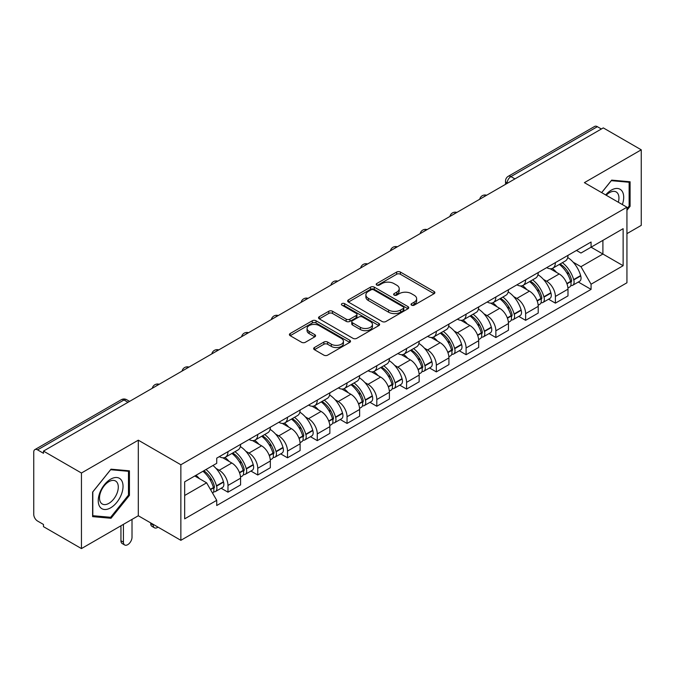 <?xml version="1.0" encoding="UTF-8"?>
<svg xmlns="http://www.w3.org/2000/svg" width="675" height="675" viewBox="0 0 675 675"><rect width="100%" height="100%" fill="white"/><g stroke="black" fill="none" stroke-linecap="round" stroke-linejoin="round"><path stroke-width="1.01" d="M411.581 305.168A1.856 1.072 0 0 0 414.205 305.168L434.101 293.684A2.649 1.527 0 0 0 434.877 292.596A2.649 1.527 0 0 0 434.101 291.516L400.393 272.059A2.649 1.527 0 0 0 396.647 272.059L376.751 283.542A1.856 1.072 0 0 0 376.203 284.302A1.856 1.072 0 0 0 376.751 285.061A1.856 1.072 0 0 0 379.367 285.061L381.949 283.567A8.471 4.894 0 0 1 393.93 283.567L396.74 285.196A8.471 4.894 0 0 1 399.22 288.655A8.471 4.894 0 0 1 396.74 292.115L394.166 293.6A1.856 1.072 0 0 0 393.626 294.359A1.856 1.072 0 0 0 394.166 295.11A1.856 1.072 0 0 0 396.79 295.11L399.364 293.625A8.471 4.894 0 0 1 411.345 293.625L414.155 295.245A8.471 4.894 0 0 1 416.644 298.704A8.471 4.894 0 0 1 414.155 302.172L411.581 303.657A1.856 1.072 0 0 0 411.041 304.408A1.856 1.072 0 0 0 411.581 305.168L411.581 303.657M314.432 347.524A2.649 1.527 0 0 0 313.656 348.612A2.649 1.527 0 0 0 314.432 349.692L323.89 355.151A2.649 1.527 0 0 0 327.637 355.151L349.734 342.394A2.649 1.527 0 0 0 350.511 341.314A2.649 1.527 0 0 0 349.734 340.225L316.027 320.768A2.649 1.527 0 0 0 312.28 320.768L290.183 333.526A2.649 1.527 0 0 0 289.406 334.606A2.649 1.527 0 0 0 290.183 335.686L301.598 342.284A2.649 1.527 0 0 0 305.345 342.284L314.803 336.825A2.649 1.527 0 0 0 315.579 335.745A2.649 1.527 0 0 0 314.803 334.657L309.142 331.391A7.088 4.092 0 0 1 307.066 328.497A7.088 4.092 0 0 1 311.437 324.717A7.088 4.092 0 0 1 319.157 325.603L341.356 338.42A7.088 4.092 0 0 1 343.432 341.314A7.088 4.092 0 0 1 339.052 345.085A7.088 4.092 0 0 1 331.332 344.199L327.637 342.065A2.649 1.527 0 0 0 323.89 342.065L314.432 347.524L314.432 349.692M180.858 464.754L138.307 440.184L81.447 473.015L43.478 451.094L603.281 127.896L641.25 149.816L584.39 182.647L626.94 207.208L180.858 464.754L180.858 540.321L626.94 282.774L626.94 207.208M382.134 321.519A2.649 1.527 0 0 0 385.881 321.519L407.978 308.762A2.649 1.527 0 0 0 408.755 307.682A2.649 1.527 0 0 0 407.978 306.602L374.271 287.137A2.649 1.527 0 0 0 370.524 287.137L348.427 299.894A2.649 1.527 0 0 0 347.65 300.983A2.649 1.527 0 0 0 348.427 302.062L382.134 321.519M342.706 305.573A1.856 1.072 0 0 1 344.587 305.834L344.587 303.632L378.852 323.418A2.649 1.527 0 0 1 379.628 324.498A2.649 1.527 0 0 1 378.852 325.578L356.754 338.335A2.649 1.527 0 0 1 353.008 338.335L319.3 318.87L319.3 316.71A2.649 1.527 0 0 0 318.524 317.79A2.649 1.527 0 0 0 319.3 318.87M319.3 316.71L328.759 311.251A2.649 1.527 0 0 1 332.505 311.251L346.174 319.148A2.649 1.527 0 0 0 349.92 319.148L356.198 315.52A2.649 1.527 0 0 0 356.974 314.44A2.649 1.527 0 0 0 356.198 313.36L341.963 305.142A1.856 1.072 0 0 1 341.415 304.383A1.856 1.072 0 0 1 342.562 303.396A1.856 1.072 0 0 1 344.587 303.632M81.447 473.015L81.447 548.581L43.478 526.66L43.478 524.458L37.564 521.041A5.4 3.113 -120 0 1 33.75 514.434L33.75 452.081A5.4 3.113 -120 0 1 34.864 449.618L121.297 399.718A5.4 3.113 60 0 1 123.998 399.98L37.564 449.879A5.4 3.113 -120 0 0 34.864 449.618M626.94 233.643L641.25 225.382L641.25 149.816M81.447 548.581L138.307 515.759L180.858 540.321M43.478 451.094L43.478 453.296L37.564 449.879M514.941 178.9L510.933 176.588A5.4 3.113 60 0 0 508.233 176.318L594.667 126.419A5.4 3.113 60 0 1 597.367 126.681L510.933 176.588A5.4 3.113 120 0 0 507.119 183.195L507.119 183.414M601.374 129.001L597.367 126.681M555.39 262.617A12.412 7.163 60 0 1 552.817 268.186L565.414 260.921A12.412 7.163 -120 0 0 567.987 255.344M543.442 279.399L546.615 281.23A12.412 7.163 60 0 1 555.39 296.435L567.987 289.162A12.412 7.163 -120 0 0 559.204 273.966L550.192 268.76M567.987 289.162L567.987 295.886L555.39 303.151L548.564 299.211M552.817 268.186A12.412 7.163 60 0 1 546.708 267.629M555.39 296.435L555.39 303.151M525.623 279.804A12.412 7.163 60 0 1 523.058 285.373L535.646 278.1A12.412 7.163 -120 0 0 538.22 272.531M518.797 316.398L525.623 320.338L538.22 313.065L538.22 306.349A12.412 7.163 -120 0 0 529.445 291.144L520.425 285.947M523.058 285.373A12.412 7.163 60 0 1 516.949 284.816M513.675 296.587L516.847 298.418A12.412 7.163 60 0 1 525.623 313.622L525.623 320.338M495.863 296.983A12.412 7.163 60 0 1 493.29 302.56L505.887 295.287A12.412 7.163 -120 0 0 508.452 289.718M489.029 333.585L495.863 337.525L508.452 330.252L508.452 323.536A12.412 7.163 -120 0 0 499.677 308.332L490.666 303.126M493.29 302.56A12.412 7.163 60 0 1 487.181 301.995M483.907 313.765L487.088 315.605A12.412 7.163 60 0 1 495.863 330.801L495.863 337.525M466.096 314.17A12.412 7.163 60 0 1 463.531 319.739L476.12 312.474A12.412 7.163 -120 0 0 478.693 306.897M459.27 350.764L466.096 354.704L478.693 347.439L478.693 340.715A12.412 7.163 -120 0 0 469.91 325.519L460.898 320.313M463.531 319.739A12.412 7.163 60 0 1 457.414 319.182M454.148 330.952L457.321 332.783A12.412 7.163 60 0 1 466.096 347.988L466.096 354.704M436.337 331.358A12.412 7.163 60 0 1 433.763 336.926L446.352 329.653A12.412 7.163 -120 0 0 448.926 324.084M429.502 367.951L436.337 371.891L448.926 364.618L448.926 357.902A12.412 7.163 -120 0 0 440.151 342.698L431.139 337.5M433.763 336.926A12.412 7.163 60 0 1 427.655 336.369M424.381 348.14L427.553 349.971A12.412 7.163 60 0 1 436.337 365.175L436.337 371.891M406.569 348.536A12.412 7.163 60 0 1 403.996 354.113L416.593 346.84A12.412 7.163 -120 0 0 419.158 341.272M399.743 385.138L406.569 389.078L419.158 381.805L419.158 375.089A12.412 7.163 -120 0 0 410.383 359.885L401.372 354.679M403.996 354.113A12.412 7.163 60 0 1 397.887 353.548M394.613 365.318L397.794 367.158A12.412 7.163 60 0 1 406.569 382.354L406.569 389.078M376.802 365.723A12.412 7.163 60 0 1 374.237 371.292L386.826 364.027A12.412 7.163 -120 0 0 389.399 358.45M369.976 402.317L376.802 406.257L389.399 398.993L389.399 392.268A12.412 7.163 -120 0 0 380.624 377.072L371.604 371.866M374.237 371.292A12.412 7.163 60 0 1 368.12 370.735M364.854 382.506L368.027 384.337A12.412 7.163 60 0 1 376.802 399.541L376.802 406.257M347.043 382.911A12.412 7.163 60 0 1 344.469 388.479L357.058 381.206A12.412 7.163 -120 0 0 359.632 375.637M340.208 419.504L347.043 423.444L359.632 416.171L359.632 409.455A12.412 7.163 -120 0 0 350.857 394.251L341.845 389.053M344.469 388.479A12.412 7.163 60 0 1 338.361 387.923M335.087 399.693L338.259 401.524A12.412 7.163 60 0 1 347.043 416.728L347.043 423.444M317.275 400.089A12.412 7.163 60 0 1 314.702 405.667L327.299 398.393A12.412 7.163 -120 0 0 329.864 392.825M310.449 436.691L317.275 440.632L329.864 433.358L329.864 426.642A12.412 7.163 -120 0 0 321.089 411.438L312.078 406.232M314.702 405.667A12.412 7.163 60 0 1 308.593 405.101M305.328 416.872L308.5 418.711A12.412 7.163 60 0 1 317.275 433.907L317.275 440.632M287.508 417.277A12.412 7.163 60 0 1 284.943 422.845L297.532 415.581A12.412 7.163 -120 0 0 300.105 410.003M280.682 453.87L287.508 457.81L300.105 450.546L300.105 443.821A12.412 7.163 -120 0 0 291.33 428.625L282.31 423.419M284.943 422.845A12.412 7.163 60 0 1 278.834 422.288M275.56 434.059L278.733 435.89A12.412 7.163 60 0 1 287.508 451.094L287.508 457.81M257.749 434.464A12.412 7.163 60 0 1 255.175 440.032L267.773 432.759A12.412 7.163 -120 0 0 270.337 427.191M250.914 471.057L257.749 474.998L270.337 467.724L270.337 461.008A12.412 7.163 -120 0 0 261.562 445.804L252.551 440.606M255.175 440.032A12.412 7.163 60 0 1 249.067 439.476M245.793 451.246L248.974 453.077A12.412 7.163 60 0 1 257.749 468.281L257.749 474.998M227.981 451.642A12.412 7.163 60 0 1 225.408 457.22L238.005 449.947A12.412 7.163 -120 0 0 240.578 444.378M221.155 488.244L227.981 492.185L240.578 484.912L240.578 478.195A12.412 7.163 -120 0 0 231.795 462.991L222.784 457.785M225.408 457.22A12.412 7.163 60 0 1 219.299 456.654M216.034 468.425L219.206 470.264A12.412 7.163 60 0 1 227.981 485.46L227.981 492.185M576.475 250.442L580.956 253.032L623.126 228.69L602.902 240.368L602.902 254.028L580.956 266.692L573.202 262.212M184.672 495.484L206.609 482.819L216.726 500.335L184.672 518.839L184.672 481.823L216.726 463.32L216.726 458.148L591.072 242.021L591.072 247.193L623.126 265.705L591.072 284.209L580.956 266.692M623.126 228.69L623.126 265.705M216.726 500.335L216.726 505.516L591.072 289.389L591.072 284.209M626.94 210.237L630.087 206.322L630.087 181.769L611.677 180.124L601.644 192.603M138.307 440.184L138.307 515.759M92.61 516.628L111.021 518.273L129.431 495.366L129.431 470.821L111.021 469.176L92.61 492.083L92.61 516.628M206.609 482.819L194.78 475.993M578.323 282.032L591.072 289.389M629.134 205.765L630.087 206.322M109.08 517.151L111.021 518.273M128.478 494.817L129.431 495.366M412.324 305.429L414.155 304.374A8.471 4.894 0 0 0 416.644 300.915L416.644 298.704M399.22 288.655L399.22 290.858A8.471 4.894 0 0 1 396.74 294.317L394.909 295.372M434.067 293.701L400.393 274.261A2.649 1.527 0 0 0 396.647 274.261L377.494 285.323M407.945 308.787L374.271 289.339A2.649 1.527 0 0 0 370.524 289.339L348.46 302.079M403.296 308.441A1.856 1.072 0 0 0 403.836 307.682A1.856 1.072 0 0 0 403.296 306.923L373.705 289.845A1.856 1.072 0 0 0 371.081 289.845L368.364 291.406A8.471 4.894 0 0 0 365.884 294.874A8.471 4.894 0 0 0 368.364 298.333L388.598 310.011A8.471 4.894 0 0 0 400.579 310.011L403.296 308.441L403.296 310.643A1.856 1.072 0 0 0 403.836 309.884L403.836 307.682M365.884 294.874L365.884 297.076A8.471 4.894 0 0 0 368.364 300.535L368.364 298.333M403.296 310.643L400.579 312.213A8.471 4.894 0 0 1 388.598 312.213L368.364 300.535M319.334 318.895L328.759 313.453L328.759 311.251M356.974 314.44L356.974 316.642A2.649 1.527 0 0 1 356.198 317.723L349.92 321.351A2.649 1.527 0 0 1 346.174 321.351L332.505 313.453A2.649 1.527 0 0 0 328.759 313.453M344.587 305.834L378.818 325.595M360.366 327.333A7.088 4.092 0 0 0 368.086 328.219A7.088 4.092 0 0 0 372.457 324.439A7.088 4.092 0 0 0 370.381 321.553L362.559 317.039A2.649 1.527 0 0 0 358.813 317.039L352.544 320.659A2.649 1.527 0 0 0 351.768 321.739A2.649 1.527 0 0 0 352.544 322.819L360.366 327.333L360.366 329.535A7.088 4.092 0 0 0 368.086 330.421A7.088 4.092 0 0 0 372.457 326.649L372.457 324.439M351.768 321.739L351.768 323.941A2.649 1.527 0 0 0 352.544 325.021L352.544 322.819M360.366 329.535L352.544 325.021M343.432 341.314L343.432 343.516A7.088 4.092 0 0 1 339.052 347.296A7.088 4.092 0 0 1 331.332 346.402L327.637 344.267A2.649 1.527 0 0 0 323.89 344.267L314.466 349.709M307.066 328.497L307.066 330.699A7.088 4.092 0 0 0 309.142 333.593L309.142 331.391M314.769 336.842L309.142 333.593M349.701 342.411L316.027 322.971A2.649 1.527 0 0 0 312.28 322.971L290.216 335.711M560.073 264.001A17.002 9.813 60 0 1 560.157 264.052A17.002 9.813 60 0 1 571.345 279.307L571.447 279.652A3.308 1.907 60 0 1 570.923 282.251A3.308 1.907 60 0 1 570.847 282.293M559.33 264.431A20.503 11.838 60 0 1 570.603 281.348L570.704 281.703A6.809 3.932 60 0 1 569.624 287.052L567.928 288.031M570.788 285.542A6.809 3.932 -120 0 0 572.678 285.289A6.809 3.932 -120 0 0 573.758 279.939L573.657 279.585A20.503 11.838 -120 0 0 562.385 262.668M567.726 257.529A20.503 11.838 60 0 1 580.618 275.569L580.719 275.923A6.809 3.932 60 0 1 579.639 281.273L572.678 285.289M552.336 268.431A20.503 11.838 60 0 1 556.622 272.472M566.587 272.498L569.202 274.008M622.35 204.559A17.542 10.125 120 0 0 622.038 191.093A17.542 10.125 120 0 0 605.678 194.932M618.334 202.238A13.281 7.67 120 0 0 617.684 193.337A13.281 7.67 120 0 0 616.199 191.953A13.281 7.67 120 0 0 606.217 195.244M601.687 192.628L611.297 180.672L629.134 182.258L629.134 206.052L626.94 208.778M627.952 181.583L629.134 182.258M121.382 480.144A17.542 10.125 120 0 0 104.439 484.684A17.542 10.125 120 0 0 99.9 506.866A17.542 10.125 120 0 0 116.842 502.327A17.542 10.125 120 0 0 121.382 480.144M117.037 482.38A13.281 7.67 120 0 0 115.543 480.997A13.281 7.67 120 0 0 103.182 487.198A13.281 7.67 120 0 0 100.769 502.613A13.281 7.67 120 0 0 102.263 503.997A13.281 7.67 120 0 0 114.615 497.804A13.281 7.67 120 0 0 117.037 482.38M110.641 517.295L92.804 515.7L92.804 491.915L110.641 469.716L128.478 471.31L128.478 495.096L110.641 517.295M127.297 470.627L128.478 471.31M530.314 281.188A17.002 9.813 60 0 1 530.398 281.23A17.002 9.813 60 0 1 541.578 296.485L541.679 296.84A3.308 1.907 60 0 1 541.156 299.438A3.308 1.907 60 0 1 541.088 299.472M529.571 281.61A20.503 11.838 60 0 1 540.835 298.536L540.937 298.89A6.809 3.932 60 0 1 539.865 304.239L538.169 305.218M541.029 302.729A6.809 3.932 -120 0 0 542.911 302.476A6.809 3.932 -120 0 0 543.991 297.127L543.89 296.772A20.503 11.838 -120 0 0 532.617 279.855M537.958 274.708A20.503 11.838 60 0 1 550.851 292.748L550.952 293.102A6.809 3.932 60 0 1 549.88 298.451L542.911 302.476M522.577 285.609A20.503 11.838 60 0 1 526.854 289.651M536.827 289.685L539.443 291.195M500.546 298.367A17.002 9.813 60 0 1 500.631 298.418A17.002 9.813 60 0 1 511.819 313.673L511.92 314.027A3.308 1.907 60 0 1 511.397 316.617A3.308 1.907 60 0 1 511.321 316.659M499.804 298.797A20.503 11.838 60 0 1 511.076 315.714L511.169 316.069A6.809 3.932 60 0 1 510.097 321.418L508.402 322.397M511.262 319.916A6.809 3.932 -120 0 0 513.152 319.655A6.809 3.932 -120 0 0 514.223 314.305L514.122 313.959A20.503 11.838 -120 0 0 502.858 297.034M508.199 291.895A20.503 11.838 60 0 1 521.092 309.935L521.193 310.289A6.809 3.932 60 0 1 520.113 315.638L513.152 319.655M492.809 302.797A20.503 11.838 60 0 1 497.087 306.838M507.06 306.863L509.676 308.374M470.779 315.554A17.002 9.813 60 0 1 470.872 315.605A17.002 9.813 60 0 1 482.051 330.86L482.153 331.206A3.308 1.907 60 0 1 481.629 333.804A3.308 1.907 60 0 1 481.553 333.847M470.036 315.984A20.503 11.838 60 0 1 481.309 332.902L481.41 333.256A6.809 3.932 60 0 1 480.33 338.605L478.634 339.584M481.494 337.095A6.809 3.932 -120 0 0 483.384 336.842A6.809 3.932 -120 0 0 484.464 331.493L484.363 331.138A20.503 11.838 -120 0 0 473.091 314.221M478.432 309.082A20.503 11.838 60 0 1 491.324 327.122L491.425 327.476A6.809 3.932 60 0 1 490.345 332.826L483.384 336.842M463.042 319.984A20.503 11.838 60 0 1 467.328 324.025M477.301 324.051L479.908 325.561M441.02 332.741A17.002 9.813 60 0 1 441.104 332.783A17.002 9.813 60 0 1 452.292 348.038L452.385 348.393A3.308 1.907 60 0 1 451.87 350.992A3.308 1.907 60 0 1 451.794 351.025M440.277 333.163A20.503 11.838 60 0 1 451.541 350.089L451.642 350.443A6.809 3.932 60 0 1 450.571 355.793L448.875 356.771M451.735 354.282A6.809 3.932 -120 0 0 453.617 354.029A6.809 3.932 -120 0 0 454.697 348.68L454.596 348.325A20.503 11.838 -120 0 0 443.323 331.408M448.664 326.261A20.503 11.838 60 0 1 461.557 344.301L461.658 344.655A6.809 3.932 60 0 1 460.586 350.004L453.617 354.029M433.282 337.163A20.503 11.838 60 0 1 437.56 341.204M447.533 341.238L450.149 342.748M411.252 349.92A17.002 9.813 60 0 1 411.337 349.971A17.002 9.813 60 0 1 422.525 365.226L422.626 365.58A3.308 1.907 60 0 1 422.103 368.17A3.308 1.907 60 0 1 422.027 368.212M410.51 350.35A20.503 11.838 60 0 1 421.782 367.267L421.883 367.622A6.809 3.932 60 0 1 420.803 372.971L419.108 373.95M421.968 371.469A6.809 3.932 -120 0 0 423.858 371.208A6.809 3.932 -120 0 0 424.929 365.858L424.828 365.512A20.503 11.838 -120 0 0 413.564 348.587M418.905 343.448A20.503 11.838 60 0 1 431.798 361.488L431.899 361.842A6.809 3.932 60 0 1 430.819 367.192L423.858 371.208M403.515 354.35A20.503 11.838 60 0 1 407.801 358.391M417.766 358.417L420.382 359.927M381.485 367.107A17.002 9.813 60 0 1 381.577 367.158A17.002 9.813 60 0 1 392.757 382.413L392.858 382.759A3.308 1.907 60 0 1 392.335 385.358A3.308 1.907 60 0 1 392.259 385.4M380.742 367.538A20.503 11.838 60 0 1 392.015 384.455L392.116 384.809A6.809 3.932 60 0 1 391.036 390.158L389.348 391.137M392.2 388.648A6.809 3.932 -120 0 0 394.09 388.395A6.809 3.932 -120 0 0 395.17 383.046L395.069 382.691A20.503 11.838 -120 0 0 383.797 365.774M389.137 360.636A20.503 11.838 60 0 1 402.03 378.675L402.131 379.021A6.809 3.932 60 0 1 401.06 384.379L394.09 388.395M373.748 371.537A20.503 11.838 60 0 1 378.034 375.578M388.007 375.604L390.614 377.114M351.726 384.294A17.002 9.813 60 0 1 351.81 384.337A17.002 9.813 60 0 1 362.998 399.592L363.099 399.946A3.308 1.907 60 0 1 362.576 402.545A3.308 1.907 60 0 1 362.5 402.578M350.983 384.716A20.503 11.838 60 0 1 362.247 401.642L362.348 401.996A6.809 3.932 60 0 1 361.277 407.346L359.581 408.324M362.441 405.835A6.809 3.932 -120 0 0 364.323 405.582A6.809 3.932 -120 0 0 365.403 400.233L365.302 399.878A20.503 11.838 -120 0 0 354.038 382.961M359.378 377.814A20.503 11.838 60 0 1 372.271 395.854L372.364 396.208A6.809 3.932 60 0 1 371.292 401.558L364.323 405.582M343.988 388.716A20.503 11.838 60 0 1 348.266 392.757M358.239 392.791L360.855 394.301M321.958 401.473A17.002 9.813 60 0 1 322.043 401.524A17.002 9.813 60 0 1 333.231 416.779L333.332 417.133A3.308 1.907 60 0 1 332.809 419.723A3.308 1.907 60 0 1 332.733 419.766M321.216 401.903A20.503 11.838 60 0 1 332.488 418.821L332.589 419.175A6.809 3.932 60 0 1 331.509 424.524L329.813 425.503M332.674 423.023A6.809 3.932 -120 0 0 334.564 422.761A6.809 3.932 -120 0 0 335.635 417.412L335.543 417.066A20.503 11.838 -120 0 0 324.27 400.14M329.611 395.002A20.503 11.838 60 0 1 342.503 413.041L342.605 413.395A6.809 3.932 60 0 1 341.525 418.745L334.564 422.761M314.221 405.903A20.503 11.838 60 0 1 318.507 409.944M328.472 409.97L331.087 411.48M292.199 418.66A17.002 9.813 60 0 1 292.283 418.711A17.002 9.813 60 0 1 303.463 433.966L303.564 434.312A3.308 1.907 60 0 1 303.041 436.911A3.308 1.907 60 0 1 302.974 436.953M291.448 419.091A20.503 11.838 60 0 1 302.721 436.008L302.822 436.362A6.809 3.932 60 0 1 301.742 441.712L300.054 442.69M302.915 440.201A6.809 3.932 -120 0 0 304.796 439.948A6.809 3.932 -120 0 0 305.876 434.599L305.775 434.244A20.503 11.838 -120 0 0 294.502 417.327M299.843 412.189A20.503 11.838 60 0 1 312.736 430.228L312.837 430.574A6.809 3.932 60 0 1 311.766 435.932L304.796 439.948M284.453 423.09A20.503 11.838 60 0 1 288.74 427.132M298.713 427.157L301.328 428.667M262.432 435.847A17.002 9.813 60 0 1 262.516 435.89A17.002 9.813 60 0 1 273.704 451.145L273.805 451.499A3.308 1.907 60 0 1 273.282 454.098A3.308 1.907 60 0 1 273.206 454.132M261.689 436.269A20.503 11.838 60 0 1 272.953 453.195L273.054 453.549A6.809 3.932 60 0 1 271.983 458.899L270.287 459.869M273.147 457.388A6.809 3.932 -120 0 0 275.037 457.135A6.809 3.932 -120 0 0 276.109 451.786L276.007 451.432A20.503 11.838 -120 0 0 264.743 434.514M270.084 429.368A20.503 11.838 60 0 1 282.977 447.407L283.078 447.761A6.809 3.932 60 0 1 281.998 453.111L275.037 457.135M254.694 440.269A20.503 11.838 60 0 1 258.972 444.31M268.945 444.344L271.561 445.854M232.664 453.026A17.002 9.813 60 0 1 232.748 453.077A17.002 9.813 60 0 1 243.937 468.332L244.038 468.686A3.308 1.907 60 0 1 243.515 471.277A3.308 1.907 60 0 1 243.439 471.319M153.191 524.348L153.191 525.015A6.075 3.502 120 0 0 154.448 527.791A6.075 3.502 120 0 0 158.026 527.141M154.448 527.791L151.968 526.357A6.075 3.502 -60 0 1 150.711 523.581L150.711 522.914M231.922 453.457A20.503 11.838 60 0 1 243.194 470.374L243.295 470.728A6.809 3.932 60 0 1 242.215 476.077L240.519 477.056M243.38 474.576A6.809 3.932 -120 0 0 245.27 474.314A6.809 3.932 -120 0 0 246.35 468.965L246.248 468.619A20.503 11.838 -120 0 0 234.976 451.693M240.317 446.555A20.503 11.838 60 0 1 253.209 464.594L253.311 464.948A6.809 3.932 60 0 1 252.231 470.298L245.27 474.314M224.927 457.456A20.503 11.838 60 0 1 229.213 461.498M239.178 461.523L241.793 463.033M203.816 470.77A17.002 9.813 60 0 1 214.169 485.519L214.27 485.865A3.308 1.907 60 0 1 213.747 488.464A3.308 1.907 60 0 1 213.68 488.506M123.424 524.348L123.424 542.194A6.075 3.502 120 0 0 124.681 544.978A6.075 3.502 120 0 0 129.364 543.35A6.075 3.502 120 0 0 132.013 537.241L132.013 519.396M124.681 544.978L122.2 543.544A6.075 3.502 -60 0 1 120.943 540.759L120.943 525.783M202.956 471.268A20.503 11.838 60 0 1 213.427 487.561L213.528 487.915A6.809 3.932 60 0 1 212.591 493.172M213.621 491.754A6.809 3.932 -120 0 0 215.502 491.501A6.809 3.932 -120 0 0 216.582 486.152L216.481 485.798A20.503 11.838 -120 0 0 206.01 469.505M212.971 465.488A20.503 11.838 60 0 1 223.442 481.781L223.543 482.127A6.809 3.932 60 0 1 222.472 487.477L215.502 491.501M195.995 475.293A20.503 11.838 60 0 1 199.446 478.685M209.419 478.71L212.034 480.22M507.313 183.305L507.119 183.195A5.4 3.113 0 0 1 505.541 180.993L505.541 184.326M257.749 468.281L270.337 461.008M287.508 451.094L300.105 443.821M317.275 433.907L329.864 426.642M347.043 416.728L359.632 409.455M376.802 399.541L389.399 392.268M406.569 382.354L419.158 375.089M436.337 365.175L448.926 357.902M466.096 347.988L478.693 340.715M495.863 330.801L508.452 323.536M525.623 313.622L538.22 306.349M227.981 485.46L240.578 478.195M219.206 470.264L231.795 462.991M248.974 453.077L261.562 445.804M278.733 435.89L291.33 428.625M308.5 418.711L321.089 411.438M338.259 401.524L350.857 394.251M368.027 384.337L380.624 377.072M397.794 367.158L410.383 359.885M427.553 349.971L440.151 342.698M457.321 332.783L469.91 325.519M487.088 315.605L499.677 308.332M516.847 298.418L529.445 291.144M546.615 281.23L559.204 273.966M486.177 195.505A5.4 3.113 120 0 0 483.798 196.881M456.41 212.693A5.4 3.113 120 0 0 454.03 214.068M426.651 229.871A5.4 3.113 120 0 0 424.263 231.247M396.883 247.058A5.4 3.113 120 0 0 394.504 248.434M367.124 264.246A5.4 3.113 120 0 0 364.736 265.621M337.357 281.424A5.4 3.113 120 0 0 334.977 282.8M307.589 298.612A5.4 3.113 120 0 0 305.21 299.987M277.83 315.799A5.4 3.113 120 0 0 275.442 317.174M248.062 332.977A5.4 3.113 120 0 0 245.683 334.353M218.295 350.165A5.4 3.113 120 0 0 215.916 351.54M188.536 367.352A5.4 3.113 120 0 0 186.148 368.727M158.768 384.531A5.4 3.113 120 0 0 156.389 385.906M128.005 402.292L123.998 399.98A5.4 3.113 120 0 1 126.697 399.718A5.4 5.4 0 0 0 121.297 399.718M414.155 304.374L414.155 302.172M394.166 295.11L394.166 293.6M396.74 294.317L396.74 292.115M376.751 285.061L376.751 283.542M396.647 274.261L396.647 272.059M400.393 274.261L400.393 272.059M434.101 293.684L434.101 291.516M348.427 302.062L348.427 299.894M370.524 289.339L370.524 287.137M374.271 289.339L374.271 287.137M407.978 308.762L407.978 306.602M388.598 312.213L388.598 310.011M400.579 312.213L400.579 310.011M332.505 313.453L332.505 311.251M346.174 321.351L346.174 319.148M349.92 321.351L349.92 319.148M356.198 317.723L356.198 315.52M378.852 325.578L378.852 323.418M323.89 344.267L323.89 342.065M327.637 344.267L327.637 342.065M331.332 346.402L331.332 344.199M314.803 336.825L314.803 334.657M290.183 335.686L290.183 333.526M312.28 322.971L312.28 320.768M316.027 322.971L316.027 320.768M349.734 342.394L349.734 340.225M566.975 283.854L570.704 281.703M573.758 279.939L580.719 275.923M573.657 279.585L580.618 275.569M570.594 281.323L571.607 280.741M566.848 283.517L570.603 281.348M537.207 301.042L540.937 298.89M543.991 297.127L550.952 293.102M543.89 296.772L550.851 292.748M537.081 300.704L541.848 297.92M507.44 318.229L511.169 316.069M514.223 314.305L521.193 310.289M514.122 313.959L521.092 309.935M511.068 315.689L512.08 315.107M507.313 317.883L511.076 315.714M477.681 335.407L481.41 333.256M484.464 331.493L491.425 327.476M484.363 331.138L491.324 327.122M481.3 332.876L482.313 332.294M477.554 335.07L481.309 332.902M447.913 352.595L451.642 350.443M454.697 348.68L461.658 344.655M454.596 348.325L461.557 344.301M447.787 352.257L452.554 349.473M418.146 369.773L421.883 367.622M424.929 365.858L431.899 361.842M424.828 365.512L431.798 361.488M421.774 367.242L422.786 366.66M418.027 369.436L421.782 367.267M388.387 386.961L392.116 384.809M395.17 383.046L402.131 379.021M395.069 382.691L402.03 378.675M392.006 384.429L393.019 383.847M388.26 386.623L392.015 384.455M358.619 404.148L362.348 401.996M365.403 400.233L372.364 396.208M365.302 399.878L372.271 395.854M362.239 401.617L363.26 401.026M358.493 403.81L362.247 401.642M328.86 421.327L332.589 419.175M335.635 417.412L342.605 413.395M335.543 417.066L342.503 413.041M332.48 418.795L333.492 418.213M328.733 420.989L332.488 418.821M299.093 438.514L302.822 436.362M305.876 434.599L312.837 430.574M305.775 434.244L312.736 430.228M302.712 435.983L303.725 435.4M298.966 438.176L302.721 436.008M269.325 455.701L273.054 453.549M276.109 451.786L283.078 447.761M276.007 451.432L282.977 447.407M269.198 455.363L273.966 452.579M150.711 523.581L153.191 525.015M239.566 472.88L243.295 470.728M246.35 468.965L253.311 464.948M246.248 468.619L253.209 464.594M243.186 470.348L244.198 469.766M239.439 472.542L243.194 470.374M120.943 540.759L123.424 542.194M210.549 489.637L213.528 487.915M216.582 486.152L223.543 482.127M216.481 485.798L223.442 481.781M213.418 487.536L214.439 486.953M210.372 489.324L213.427 487.561M486.633 195.244A5.4 5.4 0 0 0 479.714 199.235M456.874 212.422A5.4 5.4 0 0 0 449.947 216.422M427.106 229.61A5.4 5.4 0 0 0 420.179 233.609M397.339 246.797A5.4 5.4 0 0 0 390.42 250.788M367.58 263.976A5.4 5.4 0 0 0 360.652 267.975M337.812 281.163A5.4 5.4 0 0 0 330.893 285.162M308.053 298.35A5.4 5.4 0 0 0 301.126 302.341M278.286 315.529A5.4 5.4 0 0 0 271.358 319.528M248.518 332.716A5.4 5.4 0 0 0 241.599 336.715M218.759 349.903A5.4 5.4 0 0 0 211.832 353.894M188.992 367.082A5.4 5.4 0 0 0 182.064 371.081M159.224 384.269A5.4 5.4 0 0 0 152.305 388.268M129.583 401.38L126.697 399.718M508.233 176.318A5.4 5.4 0 0 0 505.541 180.993"/></g></svg>
